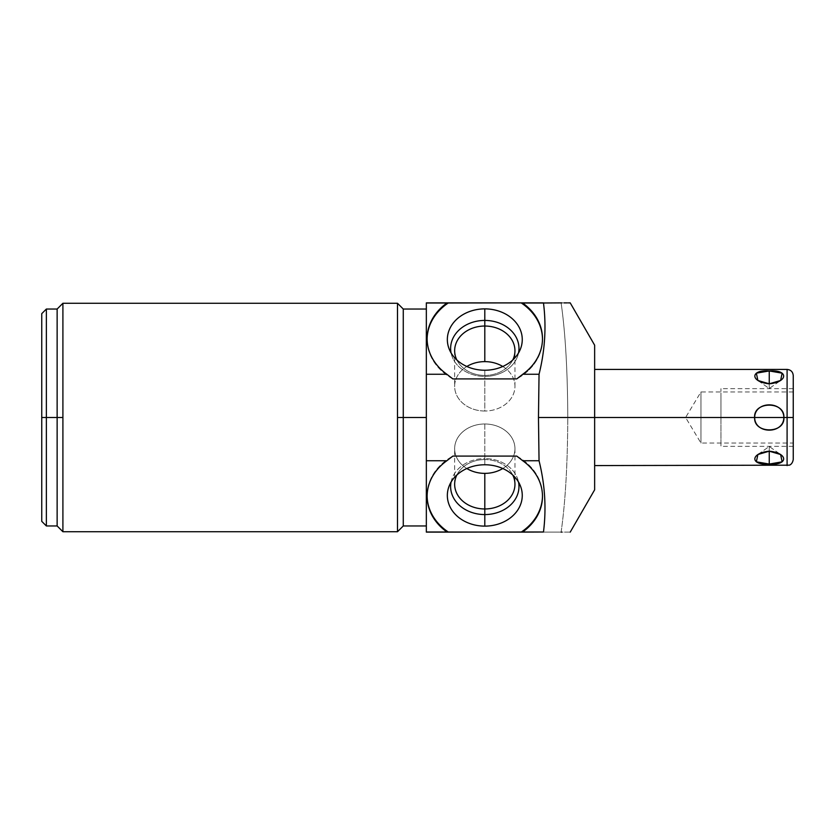 <?xml version="1.0" encoding="UTF-8"?>
<svg xmlns="http://www.w3.org/2000/svg" width="835" height="835" viewBox="0 0 835 835"><rect width="100%" height="100%" fill="white"/><g stroke="black" fill="none" stroke-linecap="round" stroke-linejoin="round"><path stroke-width="0.63" stroke-dasharray="4.17 3.13" d="M564.074 302.886L561.11 302.886C565.358 332.413 567.57 370.615 567.779 417.5L594.645 417.5L594.645 369.425L594.645 489.801L594.645 345.199M568.311 302.886L567.341 302.886M566.631 302.886L565.994 302.886M594.645 489.801L594.645 417.5L567.779 417.5C567.581 464.375 565.358 502.576 561.11 532.114L570.221 532.114M567.779 417.5C567.57 370.615 565.358 332.413 561.11 302.886L426.341 302.886L426.341 532.114L561.11 532.114C565.358 502.576 567.581 464.375 567.779 417.5M561.11 532.114L426.341 532.114L426.341 302.886L561.11 302.886M561.872 302.886L568.645 302.886M452.862 378.913A57.688 47.261 180 0 1 427.113 339.114A57.688 47.261 180 0 0 427.113 339.553A57.688 47.261 180 0 0 452.862 378.913M542.489 339.553A57.688 47.261 180 0 0 542.489 339.114A57.688 47.261 180 0 1 516.75 378.913A57.688 47.261 180 0 0 542.489 339.553L542.489 338.676M516.75 456.087A57.688 47.261 0 0 1 542.489 495.447A57.688 47.261 0 0 1 542.489 495.886A57.688 47.261 0 0 0 516.75 456.087M427.113 495.886A57.688 47.261 0 0 1 427.113 495.447A57.688 47.261 0 0 1 452.862 456.087A57.688 47.261 0 0 0 427.113 495.886M568.604 532.114L561.778 532.114M426.341 417.5L426.341 309.044L426.341 525.956L426.341 309.044L426.341 525.956L426.341 417.5L403.274 417.5L426.341 417.5M403.274 309.044L403.274 525.956L403.274 417.5L397.502 417.5L397.502 531.728L397.502 303.272L397.502 417.5L403.274 417.5L403.274 309.044M62.907 303.272L62.907 531.728L62.907 417.5L57.135 417.5L57.135 525.956L57.135 417.5L62.907 417.5L62.907 303.272M57.135 309.044L57.135 417.5L57.135 309.044M46.363 309.044L46.363 417.5L57.135 417.5L46.363 417.5L46.363 309.044M41.75 313.657L41.75 417.5L46.363 417.5L41.75 417.5L41.75 313.657L41.75 521.343M46.363 525.956L46.363 417.5L46.363 525.956M451.067 482.098A34.172 27.993 0 0 1 452.246 478.079A34.172 27.993 0 0 1 484.801 458.582L484.801 464.761L484.801 458.582A34.172 27.993 0 0 1 517.366 478.079A34.172 27.993 0 0 1 518.535 482.098A34.172 27.993 180 0 0 484.801 458.582L484.801 459.574A30.154 24.695 0 0 1 512.763 475.021A30.154 24.695 180 0 0 484.801 459.574L484.801 458.582A34.172 27.993 180 0 0 451.067 482.098M456.849 475.021A30.154 24.695 0 0 1 484.801 459.574A30.154 24.695 180 0 0 456.849 475.021M484.801 423.982L484.801 459.574L484.801 423.982A30.154 24.695 0 0 1 514.955 448.677A30.154 24.695 0 0 1 502.764 468.518A30.154 24.695 180 0 0 513.431 440.932A30.154 24.695 180 0 0 484.801 423.982A30.154 24.695 180 0 0 456.171 440.932A30.154 24.695 180 0 0 466.838 468.518A30.154 24.695 0 0 1 454.647 448.677A30.154 24.695 0 0 1 484.801 423.982M484.801 370.239L484.801 376.418A34.172 27.993 180 0 1 452.246 356.921A34.172 27.993 180 0 1 451.067 352.902A34.172 27.993 0 0 0 484.801 376.418L484.801 370.239M518.535 352.902A34.172 27.993 180 0 1 517.366 356.921A34.172 27.993 180 0 1 484.801 376.418A34.172 27.993 0 0 0 518.535 352.902M512.763 359.979A30.154 24.695 180 0 1 484.801 375.426L484.801 376.418L484.801 375.426A30.154 24.695 180 0 1 456.849 359.979A30.154 24.695 0 0 0 484.801 375.426L484.801 411.018A30.154 24.695 180 0 1 454.647 386.323A30.154 24.695 180 0 1 466.838 366.481A30.154 24.695 0 0 0 456.171 394.068A30.154 24.695 0 0 0 484.801 411.018L484.801 375.426A30.154 24.695 0 0 0 512.763 359.979M502.764 366.481A30.154 24.695 180 0 1 514.955 386.323A30.154 24.695 180 0 1 484.801 411.018A30.154 24.695 0 0 0 513.431 394.068A30.154 24.695 0 0 0 502.764 366.481M594.645 417.5L754.642 417.5C753.514 400.894 785.224 401.134 783.867 417.5L754.642 417.5C754.798 400.643 783.71 400.643 783.867 417.5C783.71 434.357 754.798 434.357 754.642 417.5L787.092 417.5L787.092 465.575L787.092 417.5L783.867 417.5C785.004 434.085 753.295 433.876 754.642 417.5L594.645 417.5L594.645 465.575L594.645 369.425M769.254 464.051C750.049 465.575 750.049 453.071 769.254 451.182C788.449 453.071 788.449 465.586 769.254 464.051L756.364 461.828L757.877 454.522L769.254 451.182L769.254 446.474L769.254 464.051L769.254 446.474L769.254 451.182L780.631 454.522L782.134 461.828L769.254 464.051M793.25 459.417L793.25 417.5L787.092 417.5L787.092 369.425L787.092 417.5L793.25 417.5L793.25 375.583M769.254 383.818C750.049 381.929 750.049 369.414 769.254 370.949C788.449 369.425 788.449 381.929 769.254 383.818L769.254 388.525L769.254 383.818L769.254 388.525L769.254 383.818L757.877 380.478L756.364 373.172L769.254 370.949L769.254 388.525L769.254 370.949L782.134 373.172L780.631 380.478L769.254 383.818M793.25 417.5L793.25 375.583L793.25 417.5C793.25 384.695 793.25 384.695 793.25 417.5C793.25 450.305 793.25 450.305 793.25 417.5L793.25 391.959L793.25 417.5L700.951 417.5L700.951 391.959L700.951 417.5L793.25 417.5L793.25 443.041L793.25 417.5L700.951 417.5L700.951 443.041L700.951 417.5L793.25 417.5L793.25 388.651L793.25 417.5L720.949 417.5L720.949 388.651L720.949 417.5L793.25 417.5L793.25 446.349L793.25 417.5L720.949 417.5L720.949 446.349L720.949 417.5L793.25 417.5M700.951 417.5L685.598 417.5L700.951 417.5C700.951 450.441 700.951 450.441 700.951 417.5C700.951 450.441 700.951 450.441 700.951 417.5C700.951 384.559 700.951 384.559 700.951 417.5C700.951 384.559 700.951 384.559 700.951 417.5L685.598 417.5L700.951 417.5M769.254 451.182L769.254 446.474L769.254 451.182M720.949 417.5L720.949 446.349L720.949 417.5C720.949 450.305 720.949 450.305 720.949 417.5C720.949 384.695 720.949 384.695 720.949 417.5M542.489 495.447L542.489 496.324M427.113 496.324L427.113 495.447M427.113 338.676L427.113 339.553M449.115 486.127L452.246 478.079M520.497 486.127L517.366 478.079M454.647 484.269L454.647 448.677M514.955 448.677L514.955 484.269M449.115 348.873L452.246 356.921M520.497 348.873L517.366 356.921M454.647 350.731L454.647 386.323M514.955 386.323L514.955 350.731M757.877 380.478L769.254 388.525L780.631 380.478L769.254 388.525L757.877 380.478M793.25 391.959L700.951 391.959L685.598 417.5L700.951 443.041L793.25 443.041M757.877 454.522L769.254 446.474L780.631 454.522L769.254 446.474L757.877 454.522M793.25 388.651L720.949 388.651M793.25 446.349L720.949 446.349"/><path stroke-width="1.25" d="M568.311 302.886L570.221 302.886L594.645 345.199L594.645 417.5L754.642 417.5C753.514 434.106 785.224 433.866 783.867 417.5L787.092 417.5L787.092 369.425L594.645 369.425L594.645 349.928L594.645 417.5L538.471 417.5L539.045 374.257C544.984 350.397 546.466 326.642 543.481 303.001L561.872 302.886M567.341 302.886L566.631 302.886M565.994 302.886L564.074 302.886M561.11 302.886L543.481 303.001C546.466 326.642 544.984 350.397 539.045 374.257L522.762 374.257L516.75 378.913L452.862 378.913L516.75 378.913L522.762 374.257L539.045 374.257L538.471 417.5L539.045 460.743L522.762 460.743L516.75 456.087L452.862 456.087L446.85 460.743A57.688 47.261 180 0 0 446.976 531.999L521.197 532.114A57.688 47.261 0 0 0 542.489 495.886A57.688 47.261 0 0 1 521.197 532.114L543.481 531.999C546.466 508.348 544.984 484.592 539.045 460.743L538.471 417.5L594.645 417.5L594.645 489.801L570.221 532.114M521.197 302.886L426.341 302.886L447.163 302.886L426.341 302.886L426.341 374.257L446.85 374.257L452.862 378.913L446.85 374.257L426.341 374.257L426.341 460.743L426.341 303.001L446.976 303.001A57.688 47.261 0 0 0 446.85 374.257A57.688 47.261 0 0 1 427.113 338.676A57.688 47.261 0 0 1 446.976 303.001L521.197 302.886A57.688 47.261 180 0 1 542.489 339.114A57.688 47.261 180 0 0 521.197 302.886L543.491 302.886L521.197 302.886M427.113 339.114A57.688 47.261 180 0 1 448.416 302.886A57.688 47.261 180 0 0 427.113 339.114M484.801 308.877A37.46 30.686 0 0 0 447.341 339.553A37.46 30.686 0 0 0 484.801 370.239A37.46 30.686 0 0 0 522.261 339.553A37.46 30.686 0 0 0 484.801 308.877A37.46 30.686 0 0 0 449.115 348.873A37.46 30.686 0 0 0 484.801 370.239A37.46 30.686 0 0 0 520.497 348.873A37.46 30.686 0 0 0 484.801 308.877L484.801 320.431L484.801 308.877M446.85 460.743L426.341 460.743L446.85 460.743A57.688 47.261 180 0 0 427.113 496.324A57.688 47.261 180 0 0 446.976 531.999L426.341 531.999L426.341 460.743L426.341 532.114L448.416 532.114A57.688 47.261 0 0 1 427.113 495.886A57.688 47.261 0 0 0 448.416 532.114L522.637 531.999A57.688 47.261 180 0 0 542.489 496.324A57.688 47.261 180 0 0 522.762 460.743L516.75 456.087L452.862 456.087L446.85 460.743M522.637 303.001L543.481 303.001L522.637 303.001A57.688 47.261 0 0 1 522.762 374.257A57.688 47.261 0 0 0 542.489 338.676A57.688 47.261 0 0 0 522.637 303.001M522.637 531.999A57.688 47.261 180 0 0 522.762 460.743L539.045 460.743C544.984 484.592 546.466 508.348 543.481 531.999L522.637 531.999M484.801 464.761A37.46 30.686 180 0 0 447.341 495.447A37.46 30.686 180 0 0 484.801 526.123A37.46 30.686 180 0 0 522.261 495.447A37.46 30.686 180 0 0 484.801 464.761A37.46 30.686 180 0 0 449.115 486.127A37.46 30.686 180 0 0 484.801 526.123L484.801 514.569A34.172 27.993 0 0 1 451.067 482.098A34.172 27.993 180 0 0 484.801 514.569L484.801 526.123A37.46 30.686 180 0 0 520.497 486.127A37.46 30.686 180 0 0 484.801 464.761M561.778 532.114L561.11 532.114M426.341 417.5L403.274 417.5L403.274 309.044L403.274 417.5L426.341 417.5M397.502 531.728L397.502 417.5L397.502 531.728L62.907 531.728L397.502 531.728L403.274 525.956L403.274 417.5L403.274 525.956L426.341 525.956M397.502 417.5L403.274 417.5L397.502 417.5L397.502 303.272L62.907 303.272L397.502 303.272L397.502 417.5M62.907 531.728L62.907 303.272L62.907 531.728L57.135 525.956L57.135 417.5L62.907 417.5L57.135 417.5L57.135 309.044L57.135 417.5L46.363 417.5L46.363 309.044L46.363 417.5L41.75 417.5L41.75 313.657L46.363 309.044L57.135 309.044L62.907 303.272M41.75 521.343L41.75 417.5L46.363 417.5L46.363 525.956L46.363 417.5L57.135 417.5L57.135 525.956L46.363 525.956L41.75 521.343M518.535 482.098A34.172 27.993 0 0 1 484.801 514.569A34.172 27.993 180 0 0 518.535 482.098M512.763 475.021A30.154 24.695 0 0 1 484.801 508.964L484.801 514.569L484.801 508.964A30.154 24.695 0 0 1 456.849 475.021A30.154 24.695 180 0 0 454.647 484.269A30.154 24.695 180 0 0 484.801 508.964L484.801 473.372A30.154 24.695 0 0 1 466.838 468.518A30.154 24.695 180 0 0 484.801 473.372L484.801 508.964A30.154 24.695 180 0 0 514.955 484.269A30.154 24.695 180 0 0 512.763 475.021M502.764 468.518A30.154 24.695 0 0 1 484.801 473.372A30.154 24.695 180 0 0 502.764 468.518M451.067 352.902A34.172 27.993 180 0 1 484.801 320.431A34.172 27.993 180 0 1 518.535 352.902A34.172 27.993 0 0 0 484.801 320.431L484.801 326.036A30.154 24.695 180 0 1 512.763 359.979A30.154 24.695 0 0 0 514.955 350.731A30.154 24.695 0 0 0 484.801 326.036L484.801 320.431A34.172 27.993 0 0 0 451.067 352.902M456.849 359.979A30.154 24.695 180 0 1 484.801 326.036A30.154 24.695 0 0 0 454.647 350.731A30.154 24.695 0 0 0 456.849 359.979M484.801 361.628L484.801 326.036L484.801 361.628A30.154 24.695 180 0 1 502.764 366.481A30.154 24.695 0 0 0 484.801 361.628A30.154 24.695 0 0 0 466.838 366.481A30.154 24.695 180 0 1 484.801 361.628M594.645 465.575L789.273 465.178C788.981 465.241 792.384 464.813 793.25 459.417L793.25 417.5L787.092 417.5L793.25 417.5L793.25 375.583C792.885 371.836 790.828 369.79 787.092 369.425L787.092 465.575L787.092 417.5L783.867 417.5C785.004 400.915 753.295 401.124 754.642 417.5L594.645 417.5M769.254 451.182C750.049 453.071 750.049 465.586 769.254 464.051C788.449 465.575 788.449 453.071 769.254 451.182L757.877 454.522L756.364 461.828L769.254 464.051L769.254 451.182L769.254 464.051L782.134 461.828L780.631 454.522L769.254 451.182M769.254 370.949C750.049 369.425 750.049 381.929 769.254 383.818C788.449 381.929 788.449 369.414 769.254 370.949L756.364 373.172L757.877 380.478L769.254 383.818L769.254 370.949L769.254 383.818L780.631 380.478L782.134 373.172L769.254 370.949M769.254 417.5L783.867 417.5C783.71 400.643 754.798 400.643 754.642 417.5L769.254 417.5L754.642 417.5C754.798 434.357 783.71 434.357 783.867 417.5L769.254 417.5M397.502 303.272L403.274 309.044L426.341 309.044"/></g></svg>
